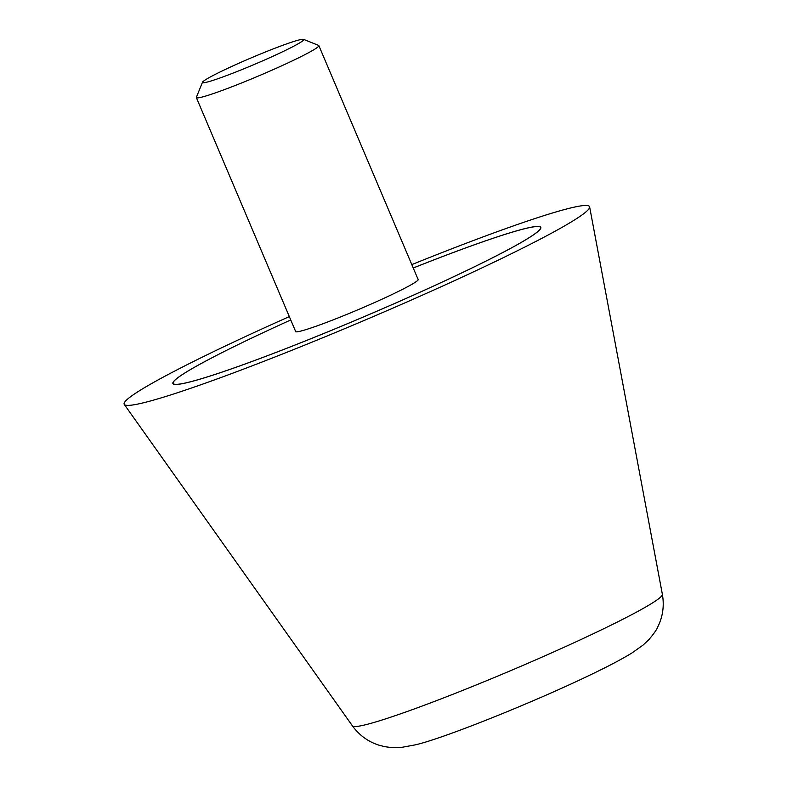 <?xml version="1.0" encoding="UTF-8"?>
<svg xmlns="http://www.w3.org/2000/svg" width="787" height="787" viewBox="0 0 787 787"><rect width="100%" height="100%" fill="white"/><g stroke="black" fill="none" stroke-linecap="round" stroke-linejoin="round"><path stroke-width="1.18" d="M289.321 316.6A252.804 16.694 -23 0 0 124.277 404.42A252.804 16.694 -23 0 0 176.308 393.116A252.804 16.694 -23 0 0 436.323 288.918A252.804 16.694 -23 0 0 589.63 206.892A252.804 16.694 -23 0 0 537.403 217.743A252.804 16.694 -23 0 0 411.798 264.609M413.234 267.983A199.849 13.202 157 0 1 499.588 236.11A199.849 13.202 157 0 1 540.817 227.345A199.849 13.202 157 0 1 420.927 291.81A199.849 13.202 157 0 1 214.133 374.75A199.849 13.202 157 0 1 172.904 383.515A199.849 13.202 157 0 1 290.757 319.965A199.583 13.182 -23 0 0 173.14 383.417A199.583 13.182 -23 0 0 214.32 374.661A199.583 13.182 -23 0 0 420.838 291.829A199.583 13.182 -23 0 0 540.571 227.453A199.583 13.182 -23 0 0 499.391 236.198A199.583 13.182 -23 0 0 413.234 268.003M417.936 279.08A66.797 4.407 157 0 1 418.34 279.336A66.797 4.407 157 0 1 378.272 300.88A66.797 4.407 157 0 1 309.153 328.602A66.797 4.407 157 0 1 295.371 331.534A66.797 4.407 157 0 1 295.469 331.061M202.495 82.242L196.386 97.263A66.531 4.397 -23 0 0 196.366 97.598A66.531 4.397 -23 0 0 210.09 94.676A66.531 4.397 -23 0 0 278.932 67.062A66.531 4.397 -23 0 0 318.843 45.607A66.531 4.397 -23 0 0 318.587 45.39L303.536 39.35A55.001 3.63 -23 0 0 292.39 41.937A55.001 3.63 -23 0 0 237.054 64.052A55.001 3.63 -23 0 0 202.495 82.242A55.001 3.63 -23 0 0 213.828 80.097A55.001 3.63 -23 0 0 272.302 56.556A55.001 3.63 -23 0 0 303.536 39.35M662.379 594.352C664.376 605.872 662.831 616.723 657.765 626.924C656.742 629.62 653.771 633.869 648.842 639.674L643.117 645.055L632.03 652.915C622.635 658.689 610.092 665.369 594.392 672.954C537.61 700.715 443.15 738.718 415.142 744.886L402.068 747.296C397.415 747.994 391.562 747.768 384.509 746.597L379.265 745.269C368.336 741.846 359.393 735.392 352.458 725.909A168.359 11.116 -23 0 0 387.115 718.383A168.359 11.116 -23 0 0 605.223 628.016A168.359 11.116 -23 0 0 662.379 594.352L589.63 206.892M352.458 725.909L124.277 404.42M540.571 227.453L540.836 228.073M173.14 383.417L173.406 384.036M418.251 279.798L318.843 45.607M295.774 331.789L196.366 97.598"/></g></svg>
